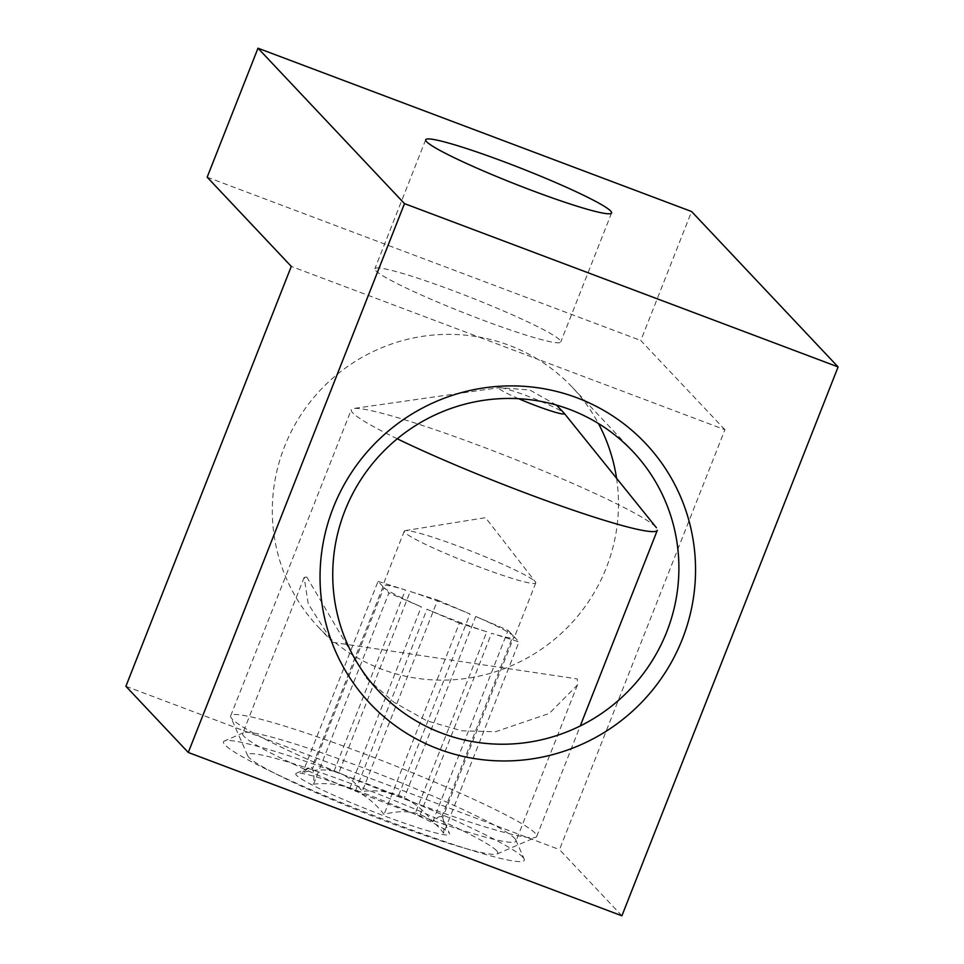 <?xml version="1.0" encoding="UTF-8"?>
<svg xmlns="http://www.w3.org/2000/svg" width="964" height="964" viewBox="0 0 964 964"><rect width="100%" height="100%" fill="white"/><g stroke="black" fill="none" stroke-linecap="round" stroke-linejoin="round"><path stroke-width="0.72" stroke-dasharray="4.82 3.62" d="M375.779 270.679A99.907 8.399 21.5 0 0 472.963 316.361A99.907 8.399 21.5 0 0 560.771 341.955A99.907 8.399 21.5 0 0 559.855 340.015A99.907 8.399 21.5 0 0 462.672 294.321A99.907 8.399 21.5 0 0 374.876 268.727A99.907 8.399 21.5 0 0 375.779 270.679M621.901 915.8L559.506 849.609L724.904 429.727L537.599 359.186A174.641 171.303 136.7 0 0 478.602 336.966L291.285 266.413M616.562 478.252A174.641 171.303 -43.3 0 1 606.296 567.844A174.641 171.303 -43.3 0 1 318.313 627.034A174.641 171.303 -43.3 0 1 284.5 446.633A174.641 171.303 -43.3 0 1 478.602 336.966L537.599 359.186A174.641 171.303 -43.3 0 1 572.483 387.444A174.641 171.303 -43.3 0 1 598.415 423.521M522.813 857.141A161.639 13.592 -158.5 0 1 524.163 859.008A161.639 13.592 -158.5 0 1 388.564 821.304A161.639 13.592 -158.5 0 1 224.986 744.955A161.639 13.592 -158.5 0 1 224.467 740.955A161.639 13.592 -158.5 0 1 371.923 785.672A161.639 13.592 -158.5 0 1 522.813 857.141M514.583 838.282A146.841 12.351 -158.5 0 1 515.812 839.981A146.841 12.351 -158.5 0 1 515.921 841.138A146.841 12.351 -158.5 0 1 386.865 803.53A146.841 12.351 -158.5 0 1 244.013 736.376A146.841 12.351 -158.5 0 1 242.687 733.508A146.841 12.351 -158.5 0 1 243.555 732.736A146.841 12.351 -158.5 0 1 377.514 773.369A146.841 12.351 -158.5 0 1 514.583 838.282M306.781 577.038L366.308 677.957L394.035 702.322L426.835 720.807L461.828 730.796L495.46 731.748L549.287 713.444L577.424 685.018L577.352 678.945L332.713 642.313L308.215 603.85L304.178 577.388L306.781 577.038M724.904 429.727L640.795 340.509L691.598 211.526M207.176 177.183L640.795 340.509M125.898 686.296L559.506 849.609M535.237 833.209A164.47 13.833 21.5 0 0 375.237 758.005A164.47 13.833 21.5 0 0 230.685 715.866A164.47 13.833 21.5 0 0 230.806 717.168A164.47 13.833 21.5 0 0 232.179 719.072A164.47 13.833 21.5 0 0 385.708 791.781A164.47 13.833 21.5 0 0 535.755 837.294A164.47 13.833 21.5 0 0 536.731 836.415A164.47 13.833 21.5 0 0 535.237 833.209M397.252 438.801A164.47 13.833 -158.5 0 1 352.776 412.917A164.47 13.833 -158.5 0 1 351.282 409.712A164.47 13.833 -158.5 0 1 353.668 408.483A164.47 13.833 -158.5 0 1 507.064 456.213A164.47 13.833 -158.5 0 1 655.833 527.067A164.47 13.833 -158.5 0 1 656.424 527.742A164.47 13.833 -158.5 0 1 657.327 530.272M518.68 398.71A35.222 2.964 -158.5 0 1 499.099 388.588A35.222 2.964 -158.5 0 1 499.292 387.636A35.222 2.964 -158.5 0 1 532.14 397.867A35.222 2.964 -158.5 0 1 564.012 413.038M496.544 850.658A134.394 11.303 21.5 0 0 360.536 787.178A134.394 11.303 21.5 0 0 247.784 755.836A134.394 11.303 21.5 0 0 248.905 757.391A134.394 11.303 21.5 0 0 374.357 816.809A134.394 11.303 21.5 0 0 496.966 853.996A134.394 11.303 21.5 0 0 496.544 850.658M443.633 833.197C444.356 825.762 444.006 820.641 442.597 817.834A70.673 5.941 21.5 0 0 442.235 817.4A70.673 5.941 21.5 0 0 441.717 816.906C439.608 815.93 436.62 817.52 432.764 821.653C424.931 811.543 415.46 803.554 404.338 797.698A70.673 5.941 21.5 0 0 398.638 795.24C386.889 791.251 374.779 789.962 362.283 791.396C356.017 782.925 348.197 776.707 338.846 772.73A70.673 5.941 21.5 0 0 334.026 771.212C324.049 769.079 313.601 769.561 302.672 772.658L308.673 767.934L311.637 767.91A70.673 5.941 21.5 0 0 311.999 768.344A70.673 5.941 21.5 0 0 312.517 768.838C313.927 771.646 314.264 776.767 313.553 784.202C325.928 782.756 338.051 784.045 349.908 788.046A70.673 5.941 21.5 0 0 355.608 790.504C366.633 796.288 376.117 804.277 384.034 814.46C394.854 811.375 405.302 810.893 415.388 813.014A70.673 5.941 21.5 0 0 420.208 814.532C429.486 818.448 437.294 824.678 443.633 833.197L518.994 641.904L491.592 633.3A70.673 5.941 21.5 0 0 514.27 637.541A70.673 5.941 21.5 0 0 513.993 636.601L442.597 817.834L449.61 833.679A82.699 6.953 21.5 0 0 448.923 832.727A82.699 6.953 21.5 0 0 371.718 796.156A82.699 6.953 21.5 0 0 296.261 773.273A82.699 6.953 21.5 0 0 296.526 775.321A82.699 6.953 21.5 0 0 380.226 814.387A82.699 6.953 21.5 0 0 449.61 833.679M313.553 784.202L388.902 592.908L383.901 587.606L312.517 768.838M383.901 587.606A70.673 5.941 21.5 0 0 421.292 606.814L388.902 592.908M349.908 788.046L421.292 606.814M355.608 790.504L426.992 609.26A70.673 5.941 21.5 0 0 486.772 631.781L415.388 813.014M420.208 814.532L491.592 633.3M535.128 581.557A70.673 5.941 -158.5 0 1 535.43 581.907A70.673 5.941 -158.5 0 1 535.767 582.943A70.673 5.941 -158.5 0 1 473.661 564.832A70.673 5.941 -158.5 0 1 404.904 532.514A70.673 5.941 -158.5 0 1 404.265 531.14A70.673 5.941 -158.5 0 1 405.217 530.61A70.673 5.941 -158.5 0 1 471.01 551.047A70.673 5.941 -158.5 0 1 535.128 581.557M441.717 816.906L513.113 635.674A70.673 5.941 21.5 0 0 475.722 616.454L404.338 797.698M398.638 795.24L470.022 614.008A70.673 5.941 21.5 0 0 410.242 591.498L338.846 772.73M334.026 771.212L405.422 589.98A70.673 5.941 21.5 0 0 382.756 585.738A70.673 5.941 21.5 0 0 383.021 586.678L311.637 767.91M513.993 636.601L518.994 641.904M486.772 631.781L459.382 623.178L384.034 814.46M459.382 623.178L426.992 609.26M383.021 586.678L378.033 581.376L302.672 772.658M378.033 581.376L405.422 589.98M410.242 591.498L437.632 600.102L362.283 791.396M437.632 600.102L470.022 614.008M475.722 616.454L508.112 630.372L432.764 821.653M508.112 630.372L513.113 635.674M611.574 212.972L560.771 341.955M572.483 387.444L632.902 451.538M515.812 839.981L524.163 859.008M577.424 685.018L515.921 841.138M425.678 139.744L374.876 268.727M318.313 627.034L332.713 642.301M366.308 677.945L378.732 691.128M243.555 732.736L224.467 740.955M304.178 577.388L242.687 733.508M230.685 715.866L351.282 409.712M556.469 405.073L529.778 389.974L499.292 387.636L353.668 408.483M247.784 755.836L230.806 717.168M535.767 582.943L514.27 637.541M405.217 530.61L485.531 517.668L535.43 581.907M536.731 836.415L580.244 725.964M496.966 853.996L535.755 837.294M308.673 767.934L296.261 773.273M404.265 531.14L382.756 585.738"/><path stroke-width="1.45" d="M426.582 141.696A99.907 8.399 21.5 0 0 523.777 187.377A99.907 8.399 21.5 0 0 611.574 212.972A99.907 8.399 21.5 0 0 610.67 211.032A99.907 8.399 21.5 0 0 513.487 165.338A99.907 8.399 21.5 0 0 425.678 139.744A99.907 8.399 21.5 0 0 426.582 141.696M682.331 639.168A189.438 185.823 136.7 0 0 576.978 397.795A189.438 185.823 136.7 0 0 333.255 507.691A189.438 185.823 136.7 0 0 438.608 749.064A189.438 185.823 136.7 0 0 682.331 639.168M666.714 631.938A174.641 171.303 136.7 0 0 632.902 451.538A174.641 171.303 136.7 0 0 344.919 510.727A174.641 171.303 136.7 0 0 378.732 691.128A174.641 171.303 136.7 0 0 666.714 631.938M598.415 423.521A174.641 171.303 -43.3 0 1 616.562 478.252M257.99 48.2L691.598 211.526L838.102 366.935L404.494 203.621L257.99 48.2L207.176 177.183L291.285 266.413L125.898 686.296L188.281 752.474L404.494 203.621M838.102 366.935L621.901 915.8L188.281 752.474M580.244 725.964L657.327 530.272A164.47 13.833 -158.5 0 1 561.337 506.064A164.47 13.833 -158.5 0 1 397.252 438.801M564.012 413.038A35.222 2.964 -158.5 0 1 564.133 413.182L564.133 413.182A35.222 2.964 -158.5 0 1 518.68 398.71M556.469 405.073L564.133 413.182L656.424 527.742"/></g></svg>
